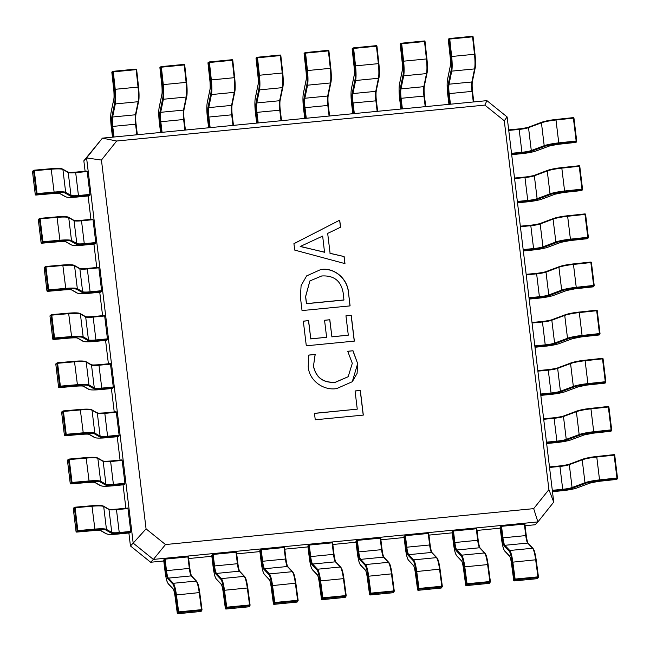 <?xml version="1.0" encoding="UTF-8"?>
<svg xmlns="http://www.w3.org/2000/svg" width="650" height="650" viewBox="0 0 650 650"><rect width="100%" height="100%" fill="white"/><g stroke="black" fill="none" stroke-linecap="round" stroke-linejoin="round"><path stroke-width="0.97" d="M509.186 551.143A0.609 0.593 136.6 0 1 509.754 550.485L532.586 548.259A0.609 0.593 -43.4 0 1 533.065 548.438L534.097 550.306C533.991 550.128 534.958 551.663 536.185 559.853L535.665 559.796A15.299 2.527 -95.6 0 0 532.586 548.259L527.678 543.075A9.181 1.511 84.4 0 1 525.753 535.527L524.371 524.095L501.54 526.321L502.921 537.753A9.181 1.511 -95.6 0 0 504.847 545.301L509.754 550.485A15.299 2.527 84.4 0 1 512.834 562.023L515.101 579.077L537.932 576.851L537.924 577.582A0.609 0.593 32.2 0 0 538.444 576.932L538.452 576.908A0.609 0.609 0 0 0 538.452 576.908L537.932 576.851L535.665 559.796L512.143 562.217A14.69 2.421 -95.6 0 0 509.186 551.143L504.286 545.959A9.791 1.617 84.4 0 1 502.231 537.908L500.849 526.476L500.118 527.231L501.499 538.663A14.69 2.421 -95.6 0 0 504.579 550.737L509.486 555.921A9.791 1.617 84.4 0 1 511.461 563.306L513.727 580.361A0.609 0.593 32.2 0 0 514.41 580.897L537.233 578.671A0.609 0.593 32.2 0 0 537.672 578.403L538.363 577.314A0.609 0.609 0 0 0 538.452 576.916L536.185 559.853L538.444 576.883M524.371 524.095L524.883 524.111L526.256 535.535M500.849 526.476L501.54 526.321M511.461 563.306L513.719 580.385L514.418 579.272A0.609 0.593 32.2 0 0 515.092 579.808L514.361 580.897M485.16 553.483A14.69 2.421 84.4 0 1 488.109 564.517L490.392 581.596L489.872 581.539L487.598 564.484A15.299 2.527 -95.6 0 0 484.518 552.947L479.619 547.763A9.181 1.511 84.4 0 1 477.685 540.215L476.304 528.783L453.473 531.009L454.862 542.441A9.181 1.511 -95.6 0 0 456.788 549.989L461.687 555.173A15.299 2.527 84.4 0 1 464.766 566.711L467.041 583.765L489.872 581.539L489.864 582.27A0.609 0.593 32.2 0 0 490.384 581.612M452.782 531.156L452.051 531.919L453.44 543.351A14.69 2.421 -95.6 0 0 456.519 555.425L461.427 560.609A9.791 1.617 84.4 0 1 463.393 567.994L465.668 585.049A0.609 0.593 32.2 0 0 466.343 585.585L489.174 583.359A0.609 0.593 32.2 0 0 489.613 583.091L490.303 582.002A0.609 0.609 0 0 0 490.392 581.596L488.118 564.541C486.891 556.351 485.932 554.816 486.029 554.994L485.006 553.126A0.609 0.593 -43.4 0 0 484.518 552.947L461.687 555.173A0.609 0.593 136.6 0 0 461.126 555.831L456.219 550.648A9.791 1.617 84.4 0 1 454.163 542.587L452.782 531.156L453.473 531.009M476.304 528.783L476.824 528.799L478.197 540.223A9.791 1.617 -95.6 0 0 479.927 547.82M463.393 567.994L465.66 585.073L466.351 583.96A0.609 0.593 32.2 0 0 467.033 584.496L466.302 585.585M413.067 560.511A0.609 0.593 136.6 0 1 413.627 559.861L436.459 557.635A0.609 0.593 -43.4 0 1 436.938 557.806L437.97 559.683C437.864 559.504 438.831 561.039 440.058 569.229L439.538 569.173A15.299 2.527 -95.6 0 0 436.459 557.635L431.551 552.451A9.181 1.511 84.4 0 1 429.626 544.895L428.244 533.463L405.413 535.689L406.794 547.129A9.181 1.511 -95.6 0 0 408.72 554.678L413.627 559.861A15.299 2.527 84.4 0 1 416.707 571.399L418.974 588.453L441.805 586.227L441.797 586.958A0.609 0.593 32.2 0 0 442.317 586.3L441.805 586.227L439.538 569.173L416.016 571.594A14.69 2.421 -95.6 0 0 413.067 560.511L408.159 555.327A9.791 1.617 84.4 0 1 406.104 547.276L404.723 535.844L403.991 536.599L405.373 548.039A14.69 2.421 -95.6 0 0 408.46 560.113L413.359 565.297A9.791 1.617 84.4 0 1 415.334 572.683L417.601 589.737A0.609 0.593 32.2 0 0 418.283 590.273L441.114 588.047A0.609 0.593 32.2 0 0 441.553 587.779L442.236 586.69A0.609 0.609 0 0 0 442.325 586.284L440.058 569.229L442.317 586.259M428.244 533.463L428.756 533.488L430.137 544.936A9.791 1.617 -95.6 0 0 431.868 552.5M404.723 535.844L405.413 535.689M415.334 572.683L417.593 589.761L418.291 588.648A0.609 0.593 32.2 0 0 418.966 589.184L418.243 590.273M389.033 562.859A14.69 2.421 84.4 0 1 391.983 573.893L391.471 573.861A15.299 2.527 -95.6 0 0 388.391 562.323L383.492 557.139A9.181 1.511 84.4 0 1 381.566 549.583L380.177 538.151L357.354 540.378L358.735 551.809A9.181 1.511 -95.6 0 0 360.661 559.366L365.568 564.549A15.299 2.527 84.4 0 1 368.648 576.087L370.914 593.141L393.746 590.915L393.738 591.638A0.609 0.593 32.2 0 0 394.257 590.988L394.266 590.972A0.609 0.609 0 0 0 394.266 590.964L393.746 590.915L391.471 573.861L367.957 576.282A14.69 2.421 -95.6 0 0 364.999 565.199L360.1 560.016A9.791 1.617 84.4 0 1 358.044 551.964L356.655 540.532L355.932 541.288L357.313 552.719A14.69 2.421 -95.6 0 0 360.392 564.801L365.3 569.985A9.791 1.617 84.4 0 1 367.266 577.371L369.541 594.425A0.609 0.593 32.2 0 0 370.216 594.961L393.047 592.735A0.609 0.593 32.2 0 0 393.486 592.467L394.176 591.378A0.609 0.609 0 0 0 394.266 590.972L391.999 573.909L394.249 590.947M380.177 538.151L380.697 538.176L382.07 549.591M355.932 541.32L357.313 552.752C358.564 561.827 359.637 563.509 359.499 563.233L360.555 565.167L365.454 570.351C365.324 570.082 366.21 570.554 367.266 577.395L367.274 577.411M356.655 540.532L357.354 540.378M367.266 577.371L369.533 594.449L370.224 593.336A0.609 0.593 32.2 0 0 370.906 593.864L370.175 594.961M340.974 567.548A14.69 2.421 84.4 0 1 343.923 578.581L346.198 595.66L345.678 595.595L343.411 578.549A15.299 2.527 -95.6 0 0 340.332 567.003L335.424 561.819A9.181 1.511 84.4 0 1 333.499 554.271L332.118 542.839L309.286 545.066L310.668 556.497A9.181 1.511 -95.6 0 0 312.601 564.046L317.501 569.229A15.299 2.527 84.4 0 1 320.58 580.775L322.855 597.821L345.678 595.595L345.67 596.326A0.609 0.593 32.2 0 0 346.198 595.676M308.596 545.22L307.864 545.976L309.246 557.408A14.69 2.421 -95.6 0 0 312.333 569.489L317.241 574.673A9.791 1.617 84.4 0 1 319.207 582.059L321.474 599.113A0.609 0.593 32.2 0 0 322.156 599.649L344.988 597.423A0.609 0.593 32.2 0 0 345.426 597.155L346.109 596.058A0.609 0.609 0 0 0 346.198 595.652L343.931 578.597C342.704 570.416 341.746 568.872 341.843 569.059L340.811 567.182A0.609 0.593 -43.4 0 0 340.332 567.003L317.501 569.229A0.609 0.593 136.6 0 0 316.94 569.887L312.033 564.704A9.791 1.617 84.4 0 1 309.977 556.652L308.596 545.22L309.286 545.066M332.118 542.839L332.637 542.864L334.011 554.312A9.791 1.617 -95.6 0 0 335.741 561.876M309.254 557.44L307.864 545.976M317.241 574.673A0.609 0.593 136.6 0 0 317.395 575.031C317.257 574.771 318.151 575.242 319.199 582.083L321.474 599.129L322.164 598.016A0.609 0.593 32.2 0 0 322.847 598.553L322.116 599.649M268.873 574.576A0.609 0.593 136.6 0 1 269.441 573.918L292.273 571.691A0.609 0.593 -43.4 0 1 292.752 571.87L293.784 573.747C293.678 573.56 294.645 575.104 295.872 583.286L295.352 583.229A15.299 2.527 -95.6 0 0 292.273 571.691L287.365 566.508A9.181 1.511 84.4 0 1 285.439 558.959L284.058 547.528L261.227 549.754L262.608 561.186A9.181 1.511 -95.6 0 0 264.534 568.734L269.441 573.918A15.299 2.527 84.4 0 1 272.521 585.455L274.787 602.509L297.619 600.283L297.611 601.014A0.609 0.593 32.2 0 0 298.131 600.364L298.139 600.348A0.609 0.609 0 0 0 298.139 600.34L297.619 600.283L295.352 583.229L271.83 585.65A14.69 2.421 -95.6 0 0 268.873 574.576L263.973 569.392A9.791 1.617 84.4 0 1 261.918 561.34L260.536 549.908L259.805 550.664L261.186 562.096A14.69 2.421 -95.6 0 0 264.266 574.178L269.173 579.361A9.791 1.617 84.4 0 1 271.148 586.747L273.414 603.801A0.609 0.593 32.2 0 0 274.097 604.329L296.92 602.103A0.609 0.593 32.2 0 0 297.359 601.843L298.049 600.746A0.609 0.609 0 0 0 298.139 600.348L295.872 583.286L298.131 600.324M284.058 547.528L284.57 547.552L285.943 558.967M259.805 550.696L261.178 562.112C262.446 571.204 263.518 572.886 263.372 572.601L264.428 574.535L269.327 579.719C269.197 579.459 270.083 579.93 271.139 586.763L271.148 586.788M260.536 549.908L261.227 549.754M271.139 586.763L273.406 603.817L274.105 602.704A0.609 0.593 32.2 0 0 274.779 603.241L274.072 604.346L296.879 602.111A0.609 0.609 0 0 0 297.359 601.843M223.08 591.435L225.363 608.53L226.037 607.392L223.771 590.338A14.69 2.421 -95.6 0 0 220.813 579.264L215.906 574.08A9.791 1.617 84.4 0 1 213.85 566.028L212.469 554.596L211.738 555.352L213.127 566.784A14.69 2.421 -95.6 0 0 216.206 578.866L221.114 584.049A9.791 1.617 84.4 0 1 223.08 591.435L225.355 608.481A0.609 0.593 32.2 0 0 226.029 609.017L248.861 606.791A0.609 0.593 32.2 0 0 249.299 606.523L249.99 605.434A0.609 0.609 0 0 0 250.079 605.028L249.559 604.971L247.284 587.917A15.299 2.527 -95.6 0 0 244.205 576.379L239.306 571.196A9.181 1.511 84.4 0 1 237.372 563.648L235.991 552.216L213.159 554.442L214.549 565.874A9.181 1.511 -95.6 0 0 216.474 573.422L221.374 578.606A15.299 2.527 84.4 0 1 224.453 590.143L226.728 607.197L249.559 604.971L249.551 605.702A0.609 0.593 32.2 0 0 250.071 605.053M235.991 552.216L236.511 552.24L237.884 563.656A9.791 1.617 -95.6 0 0 239.614 571.253M216.206 578.866A0.609 0.593 136.6 0 0 216.361 579.223L215.312 577.289C215.451 577.574 214.378 575.892 213.119 566.8L211.738 555.352M212.469 554.596L213.159 554.442M225.347 608.506A0.609 0.609 0 0 0 226.013 609.034L248.844 606.808L249.551 605.702L226.72 607.929L226.728 607.197L226.037 607.392A0.609 0.593 32.2 0 0 226.72 607.929L225.989 609.026M202.004 609.7L199.737 592.686L199.225 592.605A15.299 2.527 -95.6 0 0 196.146 581.067L191.238 575.884A9.181 1.511 84.4 0 1 189.312 568.336L187.931 556.904L165.1 559.13L166.481 570.562A9.181 1.511 -95.6 0 0 168.407 578.11L173.314 583.294A15.299 2.527 84.4 0 1 176.394 594.831L178.661 611.886L201.492 609.659L201.484 610.391A0.609 0.593 32.2 0 0 202.012 609.741A0.609 0.609 0 0 0 202.012 609.716L201.492 609.659L199.225 592.605L175.703 595.026A14.69 2.421 -95.6 0 0 172.754 583.952L167.846 578.768A9.791 1.617 84.4 0 1 165.791 570.716L164.409 559.284L163.678 560.04L165.059 571.472A14.69 2.421 -95.6 0 0 168.147 583.546L173.046 588.738A9.791 1.617 84.4 0 1 175.021 596.115L177.287 613.169A0.609 0.593 32.2 0 0 177.97 613.706L200.801 611.479A0.609 0.593 32.2 0 0 201.24 611.211L201.923 610.122A0.609 0.609 0 0 0 202.012 609.724M187.931 556.904L188.443 556.92L189.816 568.344M164.409 559.284L165.1 559.13M173.046 588.738A0.609 0.593 136.6 0 0 173.209 589.095C173.071 588.835 173.964 589.306 175.013 596.139L177.279 613.194L177.978 612.081A0.609 0.593 32.2 0 0 178.653 612.617L177.946 613.722L200.761 611.488A0.609 0.609 0 0 0 201.24 611.211M118.584 533.991L129.984 532.886L130.723 532.122L119.316 533.236A9.791 1.349 -6.9 0 1 111.239 533.122L105.934 530.067A14.69 2.015 173.1 0 0 94.827 529.799L77.797 531.294L76.733 532.082L93.763 530.587A9.791 1.349 -6.9 0 1 101.164 530.766L106.478 533.821A14.69 2.015 173.1 0 0 118.584 533.991L129.968 532.878M94.827 529.799L94.884 529.1A15.299 2.104 -6.9 0 1 106.454 529.376L111.767 532.431A9.181 1.259 173.1 0 0 119.332 532.537L130.748 531.424L127.977 508.552L116.569 509.665A9.181 1.259 -6.9 0 1 108.997 509.559L103.691 506.504A15.299 2.104 173.1 0 0 92.121 506.228L75.091 507.723L77.854 530.587L77.131 530.741A0.609 0.593 53.5 0 0 77.797 531.294L77.854 530.587L94.884 529.1L91.934 505.724A14.69 2.015 -6.9 0 1 103.025 505.993M130.748 531.424L130.723 532.122M119.316 533.236L116.415 509.153L127.831 508.04L127.977 508.552M105.934 530.067A0.609 0.593 119.9 0 0 106.454 529.376L103.691 506.504A0.609 0.593 -60.1 0 0 103.399 506.066L101.692 505.594L91.934 505.724L74.904 507.211A0.609 0.609 0 0 0 74.587 507.325A0.609 0.593 53.5 0 0 74.36 507.869L75.091 507.723L74.88 507.219A0.609 0.593 53.5 0 0 74.587 507.325L73.523 508.113A0.609 0.593 53.5 0 0 73.296 508.657L76.066 531.529A0.609 0.593 53.5 0 0 76.733 532.082L76.692 532.082M113.165 71.313L135.98 69.087L136.143 69.647L113.311 71.874L115.221 89.302L138.044 87.076L136.143 69.647L136.654 69.631A0.609 0.601 61.4 0 0 135.996 69.087M113.311 137.077L112.044 126.579A9.791 1.617 84.4 0 1 111.914 116.529L114.603 103.464A14.69 2.421 -95.6 0 0 114.522 89.416L112.621 71.979L113.311 71.874L113.157 71.313A0.609 0.601 61.4 0 0 112.621 71.979L111.849 72.402A0.609 0.609 0 0 1 112.157 71.801L112.157 71.801A0.609 0.601 61.4 0 0 111.849 72.402L113.75 89.83A9.791 1.617 84.4 0 1 113.807 99.198L111.109 112.263A14.69 2.421 -95.6 0 0 111.312 127.335L112.507 137.158L111.312 127.335M114.522 89.416L115.221 89.302A15.299 2.527 84.4 0 1 115.31 103.943L138.133 101.717A15.299 2.527 -95.6 0 0 138.044 87.076L138.564 87.059L136.646 69.639A0.609 0.609 0 0 0 135.988 69.087L113.149 71.313A0.609 0.609 0 0 0 112.921 71.386L112.157 71.801M521.146 153.733L511.688 154.668L521.17 153.733A14.69 2.015 173.1 0 0 536.161 150.922L549.071 146.088A9.791 1.349 -6.9 0 1 558.391 144.284L575.786 142.415A0.609 0.601 28.5 0 0 576.258 142.106A0.609 0.609 0 0 1 575.778 142.423L576.184 141.692A0.609 0.601 28.5 0 0 576.712 141.026L573.95 118.154A0.609 0.601 28.5 0 0 573.3 117.617A0.609 0.609 0 0 0 573.276 117.609L573.95 118.146L576.712 141.018L576.16 141.001L573.389 118.129L555.994 119.998L558.764 142.87L576.16 141.001L576.184 141.692L558.789 143.561A14.69 2.015 173.1 0 0 544.806 146.274L531.895 151.101A9.791 1.349 -6.9 0 1 521.901 152.977L511.607 153.977M124.174 484.729L124.897 483.974L113.49 485.087A9.791 1.349 -6.9 0 1 105.414 484.973L100.108 481.918A14.69 2.015 173.1 0 0 89.001 481.658L71.971 483.145L70.907 483.933L87.937 482.446A9.791 1.349 -6.9 0 1 95.339 482.617L100.653 485.672A14.69 2.015 173.1 0 0 112.759 485.843L124.174 484.729L112.759 485.843M89.001 481.658L89.058 480.959A15.299 2.104 -6.9 0 1 100.628 481.236L105.942 484.282A9.181 1.259 173.1 0 0 113.506 484.388L124.922 483.275L122.151 460.411L110.736 461.524A9.181 1.259 -6.9 0 1 103.171 461.411L97.866 458.364A15.299 2.104 173.1 0 0 86.296 458.087L69.257 459.574L72.028 482.446L71.305 482.593A0.609 0.593 53.5 0 0 71.971 483.145L72.028 482.446L89.058 480.959L86.109 457.576A14.69 2.015 -6.9 0 1 97.191 457.852M124.922 483.275L124.897 483.974M110.606 461.012L122.005 459.891L122.151 460.411M100.108 481.918A0.609 0.593 119.9 0 0 100.628 481.236L97.866 458.364A0.609 0.593 -60.1 0 0 97.573 457.917L95.867 457.446L86.109 457.576L69.054 459.071A0.609 0.609 0 0 0 68.762 459.184A0.609 0.593 53.5 0 0 68.534 459.729L69.257 459.574L69.079 459.062A0.609 0.593 53.5 0 0 68.762 459.184L67.697 459.973A0.609 0.593 53.5 0 0 67.47 460.517L70.241 483.381A0.609 0.593 53.5 0 0 70.907 483.933L70.866 483.933M184.706 64.935A0.609 0.601 61.4 0 0 184.056 64.399M161.379 132.389L160.111 121.891A9.791 1.617 84.4 0 1 159.973 111.849L162.671 98.784A14.69 2.421 -95.6 0 0 162.581 84.728L160.68 67.291L161.379 67.186L163.28 84.614L186.111 82.388L184.21 64.959L161.379 67.186L161.216 66.625A0.609 0.601 61.4 0 0 160.68 67.291L159.908 67.714A0.609 0.609 0 0 1 160.217 67.121L160.217 67.121A0.609 0.601 61.4 0 0 159.908 67.714L161.817 85.15A9.791 1.617 84.4 0 1 161.874 94.518L159.177 107.583A14.69 2.421 -95.6 0 0 159.38 122.647L160.566 132.47L159.38 122.647C158.624 115.871 158.559 110.784 159.177 107.396A0.609 0.536 11.7 0 0 159.177 107.583M161.224 66.625L184.048 64.399A0.609 0.609 0 0 1 184.722 64.943L186.615 82.371L184.722 64.943L184.048 64.399L161.224 66.625A0.609 0.609 0 0 0 160.989 66.698L160.217 67.121M541.986 199.062A0.609 0.528 69.5 0 0 542.133 199.038C538.899 200.192 533.845 201.143 526.988 201.89L517.514 202.808L527.004 201.882A14.69 2.015 173.1 0 0 541.986 199.062L554.897 194.236A9.791 1.349 -6.9 0 1 564.216 192.424L581.612 190.556A0.609 0.601 28.5 0 0 582.083 190.247A0.609 0.609 0 0 1 581.604 190.564L582.01 189.841A0.609 0.601 28.5 0 0 582.538 189.166L579.776 166.294A0.609 0.601 28.5 0 0 579.126 165.758L579.093 165.766A0.609 0.609 0 0 0 579.101 165.758L579.776 166.294L582.538 189.166M106.901 437.702L118.332 436.597L119.072 435.833L107.664 436.946A9.791 1.349 -6.9 0 1 99.588 436.824L94.282 433.777A14.69 2.015 173.1 0 0 83.176 433.509L66.146 434.996L65.081 435.784L82.111 434.298A9.791 1.349 -6.9 0 1 89.513 434.476L94.827 437.523A14.69 2.015 173.1 0 0 106.933 437.702L118.316 436.589M99.588 436.824A0.609 0.593 119.9 0 0 100.116 436.142A9.181 1.259 173.1 0 0 107.681 436.247L119.096 435.134L116.326 412.262L104.91 413.376A9.181 1.259 -6.9 0 1 97.346 413.27L92.04 410.215A15.299 2.104 173.1 0 0 80.47 409.939L63.432 411.434L66.203 434.298L65.479 434.452A0.609 0.593 53.5 0 0 66.146 434.996L66.203 434.298L83.233 432.811L80.283 409.427L63.245 410.922L80.259 409.435L90.041 409.305L91.748 409.776A0.609 0.593 -60.1 0 1 92.04 410.215L94.803 433.087L100.116 436.142L97.346 413.27A0.609 0.593 -60.1 0 0 97.053 412.823L91.748 409.776M119.096 435.134L119.072 435.833M107.664 436.946L104.764 412.864L116.171 411.751L116.326 412.262M63.245 410.922A0.609 0.609 0 0 0 62.936 411.036A0.609 0.593 53.5 0 0 62.709 411.58L63.432 411.434L63.229 410.93A0.609 0.593 53.5 0 0 62.936 411.036L61.872 411.824A0.609 0.593 53.5 0 0 61.644 412.368L64.415 435.24A0.609 0.593 53.5 0 0 65.081 435.784L82.111 434.298M232.773 60.263L234.674 77.683L232.773 60.263A0.609 0.609 0 0 0 232.115 59.711L232.269 60.271L209.438 62.498L211.339 79.926L234.171 77.699L232.269 60.271L232.781 60.255A0.609 0.601 61.4 0 0 232.123 59.711L209.276 61.945A0.609 0.601 61.4 0 0 209.048 62.01L209.048 62.01A0.609 0.601 61.4 0 0 208.739 62.603L207.976 63.026L209.877 80.462A9.791 1.617 84.4 0 1 209.934 89.83L207.236 102.895A14.69 2.421 -95.6 0 0 207.439 117.959L208.626 127.782L207.439 117.959C206.684 111.191 206.619 106.096 207.236 102.708A0.609 0.536 11.7 0 0 207.236 102.895M207.968 63.034A0.609 0.609 0 0 1 208.284 62.433L208.284 62.433A0.609 0.601 61.4 0 0 207.976 63.026L209.877 80.462C210.015 80.112 210.429 89.286 209.934 89.643A0.609 0.536 11.7 0 0 209.934 89.83M532.829 250.023L523.339 250.957L532.829 250.023A14.69 2.015 173.1 0 0 547.82 247.211L560.722 242.377A9.791 1.349 -6.9 0 1 570.042 240.573L587.438 238.704A0.609 0.601 28.5 0 0 587.909 238.396A0.609 0.609 0 0 1 587.438 238.713L587.836 237.981A0.609 0.601 28.5 0 0 588.364 237.315L585.601 214.435A0.609 0.601 28.5 0 0 584.951 213.907M112.515 388.44L113.246 387.684L101.839 388.798A9.791 1.349 -6.9 0 1 93.763 388.684L88.457 385.629A14.69 2.015 173.1 0 0 77.35 385.369L60.32 386.856L59.256 387.644L76.286 386.149A9.791 1.349 -6.9 0 1 83.688 386.327L89.001 389.382A14.69 2.015 173.1 0 0 101.108 389.553L112.515 388.44L101.108 389.553M77.35 385.369L77.407 384.662A15.299 2.104 -6.9 0 1 88.977 384.938L94.291 387.993A9.181 1.259 173.1 0 0 101.855 388.099L113.271 386.986L110.5 364.122L99.084 365.235A9.181 1.259 -6.9 0 1 91.52 365.121L86.214 362.074A15.299 2.104 173.1 0 0 74.636 361.798L57.606 363.285L60.377 386.157L59.654 386.303A0.609 0.593 53.5 0 0 60.32 386.856L60.377 386.157L77.407 384.662L74.457 361.286A14.69 2.015 -6.9 0 1 85.54 361.554M113.271 386.986L113.246 387.684M98.954 364.723L110.346 363.602L110.5 364.122M88.457 385.629A0.609 0.593 119.9 0 0 88.977 384.938L86.214 362.074A0.609 0.593 -60.1 0 0 85.922 361.627L84.216 361.156L74.457 361.286L57.403 362.781A0.609 0.609 0 0 0 57.111 362.895A0.609 0.593 53.5 0 0 56.883 363.431L57.606 363.285L57.419 362.773A0.609 0.593 53.5 0 0 57.111 362.895L56.046 363.675A0.609 0.593 53.5 0 0 55.819 364.219L58.589 387.091A0.609 0.593 53.5 0 0 59.256 387.644L59.207 387.644M280.832 55.575L282.742 72.995L280.832 55.575A0.609 0.609 0 0 0 280.174 55.023L280.329 55.583L257.506 57.809L259.407 75.246L282.238 73.019L280.329 55.583L280.841 55.567A0.609 0.601 61.4 0 0 280.183 55.023L257.351 57.249A0.609 0.601 61.4 0 0 257.116 57.322L257.116 57.322A0.609 0.601 61.4 0 0 256.807 57.923L256.035 58.337L257.936 75.774A9.791 1.617 84.4 0 1 257.993 85.142L255.304 98.207A14.69 2.421 -95.6 0 0 255.499 113.271L256.693 123.094M256.027 58.346A0.609 0.609 0 0 1 256.344 57.744L256.344 57.744A0.609 0.601 61.4 0 0 256.035 58.337L257.936 75.774C258.082 75.424 258.489 84.597 258.001 84.955A0.609 0.536 11.7 0 0 257.993 85.142M538.622 298.171L529.165 299.098L538.655 298.171A14.69 2.015 173.1 0 0 553.646 295.352L566.548 290.526A9.791 1.349 -6.9 0 1 575.867 288.722L593.271 286.853A0.609 0.601 28.5 0 0 593.734 286.544A0.609 0.609 0 0 1 593.263 286.853L593.661 286.13A0.609 0.601 28.5 0 0 594.189 285.464L593.637 285.439L590.866 262.567L591.427 262.584L594.189 285.447M591.427 262.576A0.609 0.601 28.5 0 0 590.777 262.056M106.689 340.291L107.421 339.536L96.013 340.649A9.791 1.349 -6.9 0 1 87.937 340.535L82.631 337.488A14.69 2.015 173.1 0 0 71.524 337.22L54.486 338.707L53.43 339.495L70.46 338.008A9.791 1.349 -6.9 0 1 77.862 338.187L83.168 341.234A14.69 2.015 173.1 0 0 95.282 341.404L106.689 340.291L95.282 341.404C86.312 342.16 84.516 341.616 84.728 341.664L82.794 341.161A0.609 0.593 -60.1 0 0 83.168 341.234M71.524 337.22L71.581 336.521A15.299 2.104 -6.9 0 1 83.151 336.798L88.457 339.844A9.181 1.259 173.1 0 0 96.029 339.958L107.437 338.845L104.674 315.973L93.259 317.086A9.181 1.259 -6.9 0 1 85.694 316.981L80.381 313.926A15.299 2.104 173.1 0 0 68.811 313.649L51.781 315.136L54.551 338.008L53.828 338.154A0.609 0.593 53.5 0 0 54.486 338.707L54.551 338.008L71.581 336.521L68.624 313.137L51.594 314.624A0.609 0.593 53.5 0 0 51.058 315.291L49.993 316.079L52.764 338.942A0.609 0.593 53.5 0 0 53.43 339.495L53.381 339.495M107.437 338.845L107.421 339.536M85.54 316.639A9.791 1.349 173.1 0 0 93.096 316.582L104.52 315.461L104.674 315.973M50.221 315.534A0.609 0.609 0 0 0 49.977 316.095L52.748 338.967L53.828 338.154L51.058 315.291L51.781 315.136L51.594 314.624A0.609 0.609 0 0 0 51.285 314.746L50.221 315.534A0.609 0.593 53.5 0 0 49.993 316.079L50.001 316.119M305.565 118.332L304.298 107.827A9.791 1.617 84.4 0 1 304.159 97.784L306.857 84.719A14.69 2.421 -95.6 0 0 306.767 70.663L307.466 70.558A15.299 2.527 84.4 0 1 307.556 85.191L330.387 82.964A15.299 2.527 -95.6 0 0 330.298 68.331L330.809 68.315L328.908 50.879A0.609 0.609 0 0 0 328.242 50.343L328.396 50.895L305.565 53.121L307.466 70.558L330.298 68.331L328.396 50.895L328.908 50.879A0.609 0.601 61.4 0 0 328.25 50.343L305.419 52.569A0.609 0.601 61.4 0 0 305.175 52.634L305.175 52.634A0.609 0.601 61.4 0 0 304.866 53.235L304.102 53.649L306.004 71.086A9.791 1.617 84.4 0 1 306.061 80.454L303.363 93.519A14.69 2.421 -95.6 0 0 303.566 108.582L304.752 118.406M306.118 80.121A0.609 0.536 11.7 0 0 306.061 80.275C306.556 79.909 306.142 70.736 305.996 71.094L304.094 53.658A0.609 0.609 0 0 1 304.403 53.056L304.403 53.056A0.609 0.601 61.4 0 0 304.102 53.649L304.102 53.649M534.991 347.238L544.481 346.312A14.69 2.015 173.1 0 0 559.471 343.501L572.382 338.674A9.791 1.349 -6.9 0 1 581.693 336.863L599.097 334.994A0.609 0.601 28.5 0 0 599.56 334.685A0.609 0.609 0 0 1 599.089 335.002L599.487 334.271A0.609 0.601 28.5 0 0 600.023 333.604L599.462 333.58L596.692 310.716L597.253 310.733A0.609 0.601 28.5 0 0 596.602 310.196M100.864 292.151L101.595 291.395L90.188 292.508A9.791 1.349 -6.9 0 1 82.111 292.394L76.806 289.339A14.69 2.015 173.1 0 0 65.699 289.071L48.661 290.566L47.604 291.354L64.634 289.859A9.791 1.349 -6.9 0 1 72.036 290.038L77.342 293.093A14.69 2.015 173.1 0 0 89.456 293.264L100.839 292.151M65.699 289.071L65.756 288.373A15.299 2.104 -6.9 0 1 77.326 288.649L82.631 291.704A9.181 1.259 173.1 0 0 90.204 291.809L101.611 290.696L98.849 267.824L87.433 268.938A9.181 1.259 -6.9 0 1 79.869 268.832L74.555 265.777A15.299 2.104 173.1 0 0 62.985 265.501L45.955 266.996L48.726 289.859L47.994 290.014A0.609 0.593 53.5 0 0 48.661 290.566L48.726 289.859L65.756 288.373L62.798 264.997A14.69 2.015 -6.9 0 1 73.889 265.265M101.611 290.696L101.595 291.395M87.295 268.434L98.694 267.312L98.849 267.824M76.806 289.339A0.609 0.593 119.9 0 0 77.326 288.649L74.555 265.777A0.609 0.593 -60.1 0 0 74.271 265.338L72.556 264.867L62.798 264.997L45.768 266.484A0.609 0.609 0 0 0 45.459 266.598A0.609 0.593 53.5 0 0 45.232 267.142L45.955 266.996L45.752 266.492A0.609 0.593 53.5 0 0 45.459 266.598L44.395 267.386A0.609 0.593 53.5 0 0 44.167 267.93L46.938 290.802A0.609 0.593 53.5 0 0 47.604 291.354L64.634 289.859M376.959 46.199L378.861 63.619L376.959 46.199A0.609 0.609 0 0 0 376.301 45.654L376.456 46.207L353.624 48.433L355.534 65.869L378.357 63.643L376.456 46.207L376.967 46.191A0.609 0.601 61.4 0 0 376.309 45.654L353.478 47.881A0.609 0.601 61.4 0 0 353.234 47.946L353.234 47.946A0.609 0.601 61.4 0 0 352.934 48.547L352.162 48.961L354.063 66.397A9.791 1.617 84.4 0 1 354.12 75.766L351.423 88.831A14.69 2.421 -95.6 0 0 351.626 103.894L352.82 113.718L351.626 103.894M354.185 75.433A0.609 0.536 11.7 0 0 354.12 75.587C354.616 75.221 354.201 66.048 354.055 66.406L352.154 48.969A0.609 0.609 0 0 1 352.471 48.368L352.471 48.368A0.609 0.601 61.4 0 0 352.162 48.961L352.162 48.977M550.274 394.461L540.824 395.395L550.306 394.461A14.69 2.015 173.1 0 0 565.297 391.649L578.207 386.815A9.791 1.349 -6.9 0 1 587.527 385.011L604.923 383.142A0.609 0.601 28.5 0 0 605.386 382.834A0.609 0.609 0 0 1 604.914 383.151L605.312 382.419A0.609 0.601 28.5 0 0 605.849 381.753L603.078 358.881A0.609 0.601 28.5 0 0 602.428 358.345A0.609 0.609 0 0 0 602.404 358.337L603.078 358.873L605.849 381.745L605.288 381.729L602.517 358.857L585.122 360.726L587.892 383.598L605.288 381.729L605.312 382.419L587.917 384.288A14.69 2.015 173.1 0 0 573.934 387.002L561.031 391.828A9.791 1.349 -6.9 0 1 551.038 393.705L540.735 394.713M95.038 244.002L95.769 243.246L84.354 244.359A9.791 1.349 -6.9 0 1 76.286 244.246L70.98 241.191A14.69 2.015 173.1 0 0 59.865 240.931L42.835 242.418L41.771 243.206L58.809 241.719A9.791 1.349 -6.9 0 1 66.211 241.889L71.516 244.944A14.69 2.015 173.1 0 0 83.631 245.115L95.038 244.002L83.631 245.115M59.865 240.931L59.93 240.232A15.299 2.104 -6.9 0 1 71.5 240.5L76.806 243.555A9.181 1.259 173.1 0 0 84.378 243.661L95.786 242.547L93.023 219.684L81.608 220.797A9.181 1.259 -6.9 0 1 74.043 220.683L68.729 217.636A15.299 2.104 173.1 0 0 57.159 217.36L40.129 218.847L42.9 241.719L42.169 241.865A0.609 0.593 53.5 0 0 42.835 242.418L42.9 241.719L59.93 240.232L56.973 216.848L39.926 218.343A0.609 0.593 53.5 0 0 39.406 219.001L38.342 219.789L41.104 242.653A0.609 0.593 53.5 0 0 41.771 243.206L41.73 243.206M95.786 242.547L95.769 243.246M73.889 220.35A9.791 1.349 173.1 0 0 81.445 220.285L92.869 219.164L93.023 219.684M38.569 219.245A0.609 0.609 0 0 0 38.326 219.806L41.096 242.678L42.169 241.865L39.406 219.001L40.129 218.847L39.942 218.335A0.609 0.609 0 0 0 39.634 218.457L38.569 219.245A0.609 0.593 53.5 0 0 38.342 219.789L38.342 219.822M425.027 41.519L426.928 58.931L425.027 41.519A0.609 0.609 0 0 0 424.361 40.966L424.523 41.519L401.692 43.745L403.593 61.181L426.424 58.955L424.523 41.519L425.035 41.511A0.609 0.601 61.4 0 0 424.369 40.966L401.537 43.192A0.609 0.601 61.4 0 0 401.302 43.266L401.302 43.266A0.609 0.601 61.4 0 0 400.993 43.859L400.221 44.281L402.131 61.709A9.791 1.617 84.4 0 1 402.188 71.078L399.49 84.142A14.69 2.421 -95.6 0 0 399.693 99.214L400.879 109.037L399.693 99.214M402.244 70.744A0.609 0.536 11.7 0 0 402.188 70.899C402.675 70.533 402.269 61.36 402.123 61.717L400.213 44.281A0.609 0.609 0 0 1 400.53 43.68L400.53 43.68A0.609 0.601 61.4 0 0 400.221 44.281L400.221 44.281M571.122 439.79A0.609 0.528 69.5 0 0 571.261 439.766C568.027 440.919 562.981 441.87 556.116 442.618L546.65 443.536L556.132 442.609A14.69 2.015 173.1 0 0 571.122 439.79L584.033 434.964A9.791 1.349 -6.9 0 1 593.352 433.152L610.748 431.283A0.609 0.601 28.5 0 0 611.211 430.974A0.609 0.609 0 0 1 610.74 431.291L611.138 430.568A0.609 0.601 28.5 0 0 611.674 429.894L611.114 429.869L608.351 407.006L608.904 407.022A0.609 0.601 28.5 0 0 608.254 406.486L608.229 406.494A0.609 0.609 0 0 0 608.229 406.486L608.351 407.006L590.947 408.874L593.718 431.738L611.114 429.869L611.138 430.568L593.742 432.437A14.69 2.015 173.1 0 0 579.767 435.142L566.857 439.977A9.791 1.349 -6.9 0 1 556.863 441.854L546.569 442.853M77.772 196.974L89.196 195.869L89.944 195.106L78.528 196.219A9.791 1.349 -6.9 0 1 70.46 196.097L65.154 193.05A14.69 2.015 173.1 0 0 54.039 192.782L37.009 194.269L35.945 195.057L52.975 193.57A9.791 1.349 -6.9 0 1 60.385 193.749L65.691 196.796A14.69 2.015 173.1 0 0 77.805 196.974L89.188 195.861M70.46 196.097A0.609 0.593 119.9 0 0 70.98 195.414A9.181 1.259 173.1 0 0 78.553 195.52L89.96 194.407L87.197 171.535L75.782 172.648A9.181 1.259 -6.9 0 1 68.218 172.543L62.904 169.487A15.299 2.104 173.1 0 0 51.334 169.211L34.304 170.706L37.074 193.57L36.343 193.724A0.609 0.593 53.5 0 0 37.009 194.269L37.074 193.57L54.104 192.083L51.147 168.699L34.117 170.194L51.131 168.707L60.905 168.577L62.611 169.049A0.609 0.593 -60.1 0 1 62.904 169.487L65.674 192.359L70.98 195.414L68.218 172.543A0.609 0.593 -60.1 0 0 67.925 172.096L62.611 169.049M89.96 194.407L89.944 195.106M78.528 196.219L75.627 172.136L87.043 171.023L87.197 171.535M34.117 170.194A0.609 0.609 0 0 0 33.808 170.308A0.609 0.593 53.5 0 0 33.581 170.852L34.304 170.706L34.101 170.202A0.609 0.593 53.5 0 0 33.808 170.308L32.744 171.096A0.609 0.593 53.5 0 0 32.516 171.641L35.279 194.513A0.609 0.593 53.5 0 0 35.945 195.057L52.942 193.57M473.094 36.822L474.988 54.251L473.094 36.822A0.609 0.609 0 0 0 472.428 36.278L472.582 36.831L449.751 39.057L451.652 56.493L474.484 54.267L472.582 36.831L473.094 36.822A0.609 0.601 61.4 0 0 472.436 36.278L449.605 38.504A0.609 0.601 61.4 0 0 449.361 38.578L449.361 38.578A0.609 0.601 61.4 0 0 449.052 39.171L448.289 39.593L450.19 57.021A9.791 1.617 84.4 0 1 450.247 66.389L447.549 79.454A14.69 2.421 -95.6 0 0 447.753 94.526L448.939 104.349L447.744 94.543C446.997 87.75 446.932 82.664 447.549 79.276A0.609 0.536 11.7 0 0 447.549 79.454M448.281 39.601A0.609 0.609 0 0 1 448.598 38.992L448.598 38.992A0.609 0.601 61.4 0 0 448.289 39.593L450.19 57.021M561.957 490.75L552.476 491.684L561.957 490.75A14.69 2.015 173.1 0 0 576.948 487.939L589.859 483.104A9.791 1.349 -6.9 0 1 599.178 481.301L616.574 479.432A0.609 0.601 28.5 0 0 617.037 479.123A0.609 0.609 0 0 1 616.566 479.44L616.964 478.709A0.609 0.601 28.5 0 0 617.5 478.043L614.729 455.171A0.609 0.601 28.5 0 0 614.079 454.634M347.726 351.268L353.007 350.748L357.687 363.699L357.094 373.392L352.308 381.713L336.708 388.578C323.302 390.886 309.059 380.461 308.222 366.584L308.75 355.071L315.201 354.437L313.487 366.015C316.103 377.683 323.448 383.061 335.53 382.159L348.164 376.716L352.3 363.326L347.726 351.268M348.514 292.793L350.098 305.89L302.031 310.57L300.389 296.985L301.096 285.659L306.621 275.892L320.767 269.539C334.588 267.166 347.823 279.069 348.514 292.793L349.993 305.898M116.659 141.009L101.441 160.054L146.071 528.881L165.498 544.546L533.683 508.641L548.909 489.596L504.278 120.77L484.851 105.105L116.659 141.009L102.416 138.141L486.915 100.644L507.122 116.943L553.735 502.101L537.899 521.918L153.392 559.414L150.662 562.25L163.784 560.974M293.93 243.636L339.723 220.163L340.576 227.207L327.681 233.399L330.086 253.289L344.126 256.563L344.979 263.616L294.718 250.096L293.93 243.636M345.954 315.794L351.236 315.283L354.356 341.112L306.296 345.8L303.314 321.141L308.588 320.629L310.789 338.829L326.617 337.285L324.553 320.255L329.826 319.743L331.89 336.773L348.303 335.173L345.954 315.794M355.054 390.951L360.327 390.439L363.309 415.098L315.25 419.778L314.47 413.327L357.256 409.151L355.054 390.951M525.078 525.736L535.161 524.753L537.899 521.918L533.683 508.641M188.646 558.545L211.843 556.286M236.706 553.857L259.911 551.598M284.765 549.169L307.97 546.91M332.832 544.489L356.029 542.222M380.892 539.801L404.097 537.534M428.951 535.113L452.156 532.846M477.019 530.424L500.224 528.166M128.879 532.992L130.447 545.951L133.185 543.116L86.58 157.95L83.842 160.794L85.101 171.21M88.099 195.975L90.927 219.359M93.925 244.116L96.752 267.499M99.751 292.264L102.578 315.648M105.576 340.413L108.404 363.797M111.402 388.554L114.229 411.938M117.228 436.702L120.055 460.086M123.053 484.843L125.889 508.227M83.842 160.794L102.416 138.141L86.58 157.95L101.441 160.054M165.498 544.546L153.392 559.414L133.185 543.116L146.071 528.881M130.447 545.951L150.662 562.25M486.915 100.644L484.851 105.105M504.278 120.77L507.122 116.943M553.735 502.101L548.909 489.596M293.938 243.685L339.723 220.163M339.633 220.261L340.478 227.256M330.086 253.289L327.681 233.399M329.997 253.378L344.126 256.563M344.037 256.661L344.874 263.583M300.194 246.35L324.529 252.273L322.668 236.072L300.211 246.504L324.618 252.176M306.581 275.941L320.767 269.539M320.678 269.636C334.498 267.264 347.734 279.167 348.416 292.89M309.863 280.963L305.573 296.595L306.434 303.696L343.947 300.04L343.208 293.109C341.161 280.938 333.986 275.226 321.693 275.982L309.912 280.914L305.671 296.498L306.524 303.599L344.037 299.942M345.971 315.884L351.236 315.283M351.138 315.372L354.258 341.128M303.322 321.23L308.588 320.629M308.498 320.726L310.789 338.829M310.7 338.926L326.617 337.285M324.561 320.344L329.826 319.743M329.737 319.841L331.89 336.773M331.801 336.863L348.303 335.173M347.791 351.349L353.007 350.748M352.909 350.846L357.687 363.699M357.598 363.797L352.267 381.761M308.726 355.152L315.201 354.437M315.112 354.534L313.487 366.015M313.398 366.113C316.006 377.78 323.359 383.159 335.441 382.257L335.53 382.159M335.441 382.257L348.116 376.764M355.062 391.032L360.327 390.439M360.238 390.528L363.212 415.106M314.478 413.408L357.256 409.151M513.736 580.409L513.719 580.385A0.609 0.609 0 0 0 514.386 580.913L537.217 578.687L537.924 577.582L515.092 579.808L515.101 579.077L514.418 579.272L512.143 562.217M533.219 548.795A14.69 2.421 84.4 0 1 536.169 559.829M533.065 548.438L528.158 543.254A0.609 0.593 -43.4 0 0 527.678 543.075L504.847 545.301A0.609 0.593 136.6 0 0 504.286 545.959M528.158 543.254C528.271 543.246 527.467 543.66 526.264 535.543L502.231 537.908M524.883 524.111L526.264 535.543A9.791 1.617 -95.6 0 0 527.995 543.132M504.579 550.737A0.609 0.593 136.6 0 0 504.741 551.102L509.641 556.286C509.511 556.026 510.396 556.497 511.452 563.331L511.461 563.347M537.672 578.403A0.609 0.609 0 0 1 537.217 578.687L537.192 578.679M488.118 564.541L464.084 566.906A14.69 2.421 -95.6 0 0 461.126 555.831M465.676 585.089L465.66 585.073A0.609 0.609 0 0 0 466.326 585.601L489.157 583.375L489.864 582.27L467.033 584.496L467.041 583.765L466.351 583.96L464.084 566.906M485.006 553.126L480.098 547.942A0.609 0.593 -43.4 0 0 479.619 547.763L456.788 549.989A0.609 0.593 136.6 0 0 456.219 550.648M480.098 547.942C480.212 547.934 479.407 548.348 478.205 540.231L454.163 542.587M453.44 543.351L452.051 531.928M456.519 555.425A0.609 0.593 136.6 0 0 456.674 555.791L461.581 560.974C461.443 560.714 462.337 561.178 463.393 568.019L463.401 568.035M489.613 583.091A0.609 0.609 0 0 1 489.157 583.375L489.133 583.359M417.609 589.778L417.593 589.761A0.609 0.609 0 0 0 418.259 590.289L441.09 588.063L441.797 586.958L418.966 589.184L418.974 588.453L418.291 588.648L416.016 571.594M437.093 558.171A14.69 2.421 84.4 0 1 440.042 569.205M436.938 557.806L432.031 552.622A0.609 0.593 -43.4 0 0 431.551 552.451L408.72 554.678A0.609 0.593 136.6 0 0 408.159 555.327M432.031 552.622C432.144 552.622 431.34 553.028 430.146 544.919L406.104 547.276M403.983 536.616L405.381 548.064M408.46 560.113A0.609 0.593 136.6 0 0 408.614 560.479L413.522 565.663C413.384 565.403 414.269 565.866 415.326 572.707L415.342 572.723M441.553 587.779A0.609 0.609 0 0 1 441.09 588.063L441.074 588.047M369.549 594.466L369.533 594.449A0.609 0.609 0 0 0 370.199 594.977L393.031 592.751L393.738 591.638L370.906 593.864L370.914 593.141L370.224 593.336L367.957 576.282M391.999 573.909C390.772 565.727 389.805 564.184 389.911 564.371L388.879 562.494A0.609 0.593 -43.4 0 0 388.391 562.323L365.568 564.549A0.609 0.593 136.6 0 0 364.999 565.199M388.879 562.494L383.971 557.31A0.609 0.593 -43.4 0 0 383.492 557.139L360.661 559.366A0.609 0.593 136.6 0 0 360.1 560.016M383.971 557.31C384.085 557.31 383.281 557.716 382.078 549.608L358.044 551.964M380.697 538.176L382.078 549.608A9.791 1.617 -95.6 0 0 383.801 557.188M393.486 592.467A0.609 0.609 0 0 1 393.031 592.751L393.006 592.735M343.931 578.597L319.898 580.97A14.69 2.421 -95.6 0 0 316.94 569.887M321.474 599.129A0.609 0.609 0 0 0 322.14 599.658L344.979 597.431L345.67 596.326L322.847 598.553L322.855 597.821L322.164 598.016L319.898 580.97M340.811 567.182L335.912 561.998A0.609 0.593 -43.4 0 0 335.424 561.819L312.601 564.046A0.609 0.593 136.6 0 0 312.033 564.704M335.912 561.998C336.026 561.998 335.213 562.404 334.019 554.296L309.977 556.652M312.333 569.489A0.609 0.593 136.6 0 0 312.488 569.847L317.395 575.031M296.904 602.119L297.611 601.014L274.779 603.241L274.787 602.509L274.105 602.704L271.83 585.65M292.906 572.236A14.69 2.421 84.4 0 1 295.856 583.269M292.752 571.87L287.844 566.686A0.609 0.593 -43.4 0 0 287.365 566.508L264.534 568.734A0.609 0.593 136.6 0 0 263.973 569.392M287.844 566.686C287.958 566.686 287.154 567.092 285.951 558.984L261.918 561.34M284.57 547.552L285.951 558.984A9.791 1.617 -95.6 0 0 287.682 566.564M274.072 604.346A0.609 0.609 0 0 1 273.406 603.817L273.423 603.842M244.847 576.924A14.69 2.421 84.4 0 1 247.796 587.957L223.771 590.338M250.079 605.028L247.804 587.974L250.063 605.012M247.804 587.974C246.578 579.784 245.619 578.248 245.724 578.435L244.693 576.558A0.609 0.593 -43.4 0 0 244.205 576.379L221.374 578.606A0.609 0.593 136.6 0 0 220.813 579.264M244.693 576.558L239.785 571.374A0.609 0.593 -43.4 0 0 239.306 571.196L216.474 573.422A0.609 0.593 136.6 0 0 215.906 574.08M239.785 571.374C239.899 571.374 239.094 571.781 237.892 563.672L213.85 566.028M221.114 584.049A0.609 0.593 136.6 0 0 221.268 584.407C221.13 584.147 222.024 584.618 223.08 591.451L223.088 591.476M200.777 611.496L201.484 610.391L178.653 612.617L178.661 611.886L177.978 612.081L175.703 595.026M202.012 609.716L199.745 592.662C198.518 584.472 197.559 582.936 197.657 583.123L196.625 581.246A0.609 0.593 -43.4 0 0 196.146 581.067L173.314 583.294A0.609 0.593 136.6 0 0 172.754 583.952M196.779 581.604A14.69 2.421 84.4 0 1 199.737 592.646M196.625 581.246L191.726 576.062A0.609 0.593 -43.4 0 0 191.238 575.884L168.407 578.11A0.609 0.593 136.6 0 0 167.846 578.768M191.726 576.062C191.831 576.054 191.027 576.469 189.832 568.352L165.791 570.716M188.443 556.92L189.824 568.368A9.791 1.617 -95.6 0 0 191.555 575.941M163.67 560.056L165.067 571.496M168.147 583.546A0.609 0.593 136.6 0 0 168.301 583.911L173.209 589.095M177.946 613.722A0.609 0.609 0 0 1 177.279 613.194L177.296 613.218M74.921 507.211L91.934 505.724M111.239 533.122A0.609 0.593 119.9 0 0 111.767 532.431L108.997 509.559A0.609 0.593 -60.1 0 0 108.704 509.121L103.399 506.066M108.843 509.226A9.791 1.349 173.1 0 0 116.399 509.161L127.831 508.04M73.523 508.113A0.609 0.609 0 0 0 73.288 508.682L76.05 531.554L77.131 530.741L74.36 507.869L73.304 508.698M118.568 533.999C109.614 534.739 107.819 534.194 108.038 534.243L106.096 533.747A0.609 0.593 -60.1 0 0 106.478 533.821M106.096 533.747L100.791 530.692A0.609 0.593 -60.1 0 0 101.164 530.766M93.722 530.595L76.708 532.09A0.609 0.609 0 0 1 76.05 531.554L76.074 531.57M136.646 69.639L138.548 87.059M138.556 87.067A14.69 2.421 84.4 0 1 138.637 101.124A0.609 0.536 11.7 0 1 138.637 101.303C139.116 99.596 139.173 95.672 138.791 89.513L138.556 87.067M114.603 103.464A0.609 0.536 -168.3 0 0 115.31 103.943L112.612 117.008L135.444 114.782L138.133 101.717A0.609 0.536 11.7 0 0 138.637 101.303L135.939 114.367A0.609 0.536 11.7 0 0 135.939 114.189M111.914 116.529A0.609 0.536 -168.3 0 0 112.612 117.008A9.181 1.511 -95.6 0 0 112.734 126.425L135.566 124.199A9.181 1.511 84.4 0 1 135.444 114.782A0.609 0.536 11.7 0 0 135.939 114.367L135.752 115.822C135.533 120.794 136.159 124.8 136.086 124.215L137.345 134.737M135.882 114.522A9.791 1.617 -95.6 0 0 136.069 124.207M112.044 126.579L112.734 126.425L114.018 137.012M136.849 134.786L135.566 124.199L136.086 124.215L137.353 134.729M113.75 89.846L111.849 72.402M555.888 119.486L573.267 117.617L555.872 119.486C550.144 120.088 545.431 120.997 541.751 122.224A0.609 0.528 -110.5 0 1 541.897 122.2A14.69 2.015 -6.9 0 1 555.872 119.486L555.994 119.998A15.299 2.104 173.1 0 0 541.434 122.826L544.196 145.689A15.299 2.104 -6.9 0 1 558.764 142.87L558.789 143.561M511.526 153.294L521.926 152.279L519.155 129.415A9.181 1.259 -6.9 0 0 528.523 127.652A0.609 0.528 -110.5 0 1 528.84 127.059L541.751 122.224A0.609 0.528 -110.5 0 0 541.434 122.826L528.523 127.652L531.294 150.524L544.196 145.689A0.609 0.528 69.5 0 0 544.806 146.274M508.755 130.423L519.155 129.415L519.001 128.895L508.69 129.903L518.992 128.903C518.148 129.204 529.352 127.384 528.84 127.059A0.609 0.528 -110.5 0 1 528.986 127.026L541.629 122.298M521.901 152.977L521.926 152.279A9.181 1.259 173.1 0 0 531.294 150.524A0.609 0.528 69.5 0 0 531.895 151.101M519.017 128.903A9.791 1.349 173.1 0 0 528.726 127.116M521.162 153.741C528.019 152.994 533.073 152.043 536.307 150.889L549.217 146.063L557.448 144.398L575.77 142.415M69.095 459.071L86.109 457.576M105.414 484.973A0.609 0.593 119.9 0 0 105.942 484.282L103.171 461.411A0.609 0.593 -60.1 0 0 102.879 460.972L97.573 457.917M113.49 485.087L110.573 461.012L122.005 459.891M103.017 461.077A9.791 1.349 173.1 0 0 110.573 461.012C100.831 461.622 104.284 460.939 102.879 460.972M67.697 459.973A0.609 0.609 0 0 0 67.454 460.533L70.224 483.405L71.305 482.593L68.534 459.729L67.478 460.549M112.742 485.851C103.789 486.598 101.993 486.054 102.204 486.102L100.271 485.599A0.609 0.593 -60.1 0 0 100.653 485.672M100.271 485.599L94.965 482.552A0.609 0.593 -60.1 0 0 95.339 482.617M94.965 482.552C94.681 482.649 95.818 481.951 87.921 482.454L87.937 482.446M87.921 482.454L70.882 483.941A0.609 0.609 0 0 1 70.224 483.405L70.249 483.421M162.581 84.728L163.28 84.614A15.299 2.527 84.4 0 1 163.369 99.255L186.201 97.029A15.299 2.527 -95.6 0 0 186.111 82.388L186.623 82.379A14.69 2.421 84.4 0 1 186.696 96.436A0.609 0.536 11.7 0 1 186.696 96.623C187.184 94.916 187.232 90.984 186.859 84.825L186.615 82.379M162.671 98.784A0.609 0.536 -168.3 0 0 163.369 99.255L160.672 112.32L183.503 110.094L186.201 97.029A0.609 0.536 11.7 0 0 186.696 96.623L183.999 109.688A0.609 0.536 11.7 0 0 184.007 109.501M159.973 111.849A0.609 0.536 -168.3 0 0 160.672 112.32A9.181 1.511 -95.6 0 0 160.802 121.737L183.625 119.511A9.181 1.511 84.4 0 1 183.503 110.094A0.609 0.536 11.7 0 0 183.999 109.688L183.812 111.134C183.601 116.114 184.218 120.112 184.145 119.535L185.412 130.049L184.145 119.535A9.791 1.617 -95.6 0 1 183.942 109.834M160.111 121.891L160.802 121.737L162.077 132.324M184.909 130.097L183.625 119.511L184.145 119.535M159.25 107.234A0.609 0.536 11.7 0 0 159.177 107.396L161.874 94.331A0.609 0.536 11.7 0 0 161.874 94.518M161.931 94.185A0.609 0.536 11.7 0 0 161.874 94.331C162.362 93.974 161.956 84.801 161.809 85.15L159.908 67.714M582.083 190.247L582.473 189.524A0.609 0.609 0 0 0 582.546 189.158L581.986 189.142L579.215 166.278L561.819 168.147L564.59 191.011L581.986 189.142L582.01 189.841L564.614 191.701A14.69 2.015 173.1 0 0 550.631 194.415L537.721 199.249A9.791 1.349 -6.9 0 1 527.727 201.126L517.433 202.126M517.351 201.443L527.751 200.428L524.981 177.556A9.181 1.259 -6.9 0 0 534.349 175.801A0.609 0.528 -110.5 0 1 534.666 175.199L547.576 170.373A0.609 0.528 -110.5 0 1 547.722 170.341A14.69 2.015 -6.9 0 1 561.697 167.635L561.706 167.627C555.969 168.228 551.257 169.146 547.576 170.373A0.609 0.528 -110.5 0 0 547.259 170.966L534.349 175.801L537.119 198.664L550.03 193.838L547.259 170.966A15.299 2.104 173.1 0 1 561.819 168.147L561.706 167.627L579.093 165.766A0.609 0.609 0 0 1 579.776 166.294M550.631 194.415A0.609 0.528 69.5 0 1 550.03 193.838A15.299 2.104 -6.9 0 1 564.59 191.011L564.614 191.701M514.581 178.571L524.981 177.556L524.826 177.044L514.524 178.051L524.818 177.052C523.973 177.352 535.178 175.532 534.666 175.199A0.609 0.528 -110.5 0 1 534.812 175.175L547.454 170.446M527.727 201.126L527.751 200.428A9.181 1.259 173.1 0 0 537.119 198.664A0.609 0.528 69.5 0 0 537.721 199.249M524.826 177.044L524.818 177.052A9.791 1.349 173.1 0 0 534.552 175.264M554.897 194.236A0.609 0.528 69.5 0 0 555.043 194.204L542.133 199.038A0.609 0.528 69.5 0 0 542.254 198.965M581.604 190.564L563.274 192.538L555.043 194.204A0.609 0.528 69.5 0 0 555.157 194.147M83.176 433.509L83.233 432.811A15.299 2.104 -6.9 0 1 94.803 433.087A0.609 0.593 119.9 0 1 94.282 433.777M80.299 409.435A14.69 2.015 -6.9 0 1 91.366 409.703M97.191 412.937A9.791 1.349 173.1 0 0 104.747 412.872L116.171 411.751M61.872 411.824A0.609 0.609 0 0 0 61.628 412.392L64.399 435.256L65.479 434.452L62.709 411.58L61.652 412.409M106.917 437.71L106.933 437.702C97.963 438.449 96.168 437.905 96.379 437.954L94.445 437.458A0.609 0.593 -60.1 0 0 94.827 437.523M94.445 437.458L89.139 434.403A0.609 0.593 -60.1 0 0 89.513 434.476M82.071 434.298L82.087 434.306C89.993 433.81 88.855 434.501 89.139 434.403M65.057 435.793A0.609 0.609 0 0 1 64.399 435.256L64.423 435.281M209.438 127.701L208.171 117.203A9.791 1.617 84.4 0 1 208.033 107.161L210.73 94.096A14.69 2.421 -95.6 0 0 210.649 80.039L208.739 62.603L209.438 62.498L209.284 61.937L232.115 59.711M210.649 80.039L211.339 79.926A15.299 2.527 84.4 0 1 211.429 94.567L234.26 92.341A15.299 2.527 -95.6 0 0 234.171 77.699L234.674 77.699A14.69 2.421 84.4 0 1 234.764 91.748A0.609 0.536 11.7 0 1 234.764 91.934C235.243 90.228 235.3 86.296 234.918 80.137L234.682 77.691M210.73 94.096A0.609 0.536 -168.3 0 0 211.429 94.567L208.739 107.632L231.562 105.406L234.26 92.341A0.609 0.536 11.7 0 0 234.764 91.934L232.066 104.999A0.609 0.536 11.7 0 0 232.066 104.812M208.033 107.161A0.609 0.536 -168.3 0 0 208.739 107.632A9.181 1.511 -95.6 0 0 208.861 117.049L231.693 114.822A9.181 1.511 84.4 0 1 231.562 105.406A0.609 0.536 11.7 0 0 232.066 104.999L231.879 106.446C231.66 111.426 232.286 115.424 232.204 114.847L233.472 125.361L232.204 114.855A9.791 1.617 -95.6 0 1 232.001 105.146M208.171 117.203L208.861 117.049L210.145 127.636M232.976 125.409L231.693 114.822L232.204 114.847M207.309 102.546A0.609 0.536 11.7 0 0 207.236 102.708L209.934 89.643A0.609 0.536 11.7 0 1 209.999 89.497M553.28 218.587L540.637 223.316A0.609 0.528 -110.5 0 0 540.174 223.941A9.181 1.259 -6.9 0 1 530.806 225.704L533.577 248.568A9.181 1.259 173.1 0 0 542.945 246.813L540.174 223.941L553.085 219.115A0.609 0.528 -110.5 0 1 553.548 218.489A14.69 2.015 -6.9 0 1 567.523 215.776L567.645 216.287A15.299 2.104 173.1 0 0 553.085 219.115L555.856 241.987A15.299 2.104 -6.9 0 1 570.416 239.159L567.645 216.287L585.041 214.419L585.601 214.435L588.372 237.307L587.811 237.291L584.919 213.907A0.609 0.609 0 0 0 584.927 213.907L567.539 215.776L584.927 213.907A0.609 0.609 0 0 1 585.601 214.435M570.44 239.85L570.416 239.159L587.811 237.291L587.836 237.981L570.44 239.85A14.69 2.015 173.1 0 0 556.457 242.564L543.546 247.39A9.791 1.349 -6.9 0 1 533.553 249.267L523.258 250.274M543.546 247.39A0.609 0.528 69.5 0 1 542.945 246.813L555.856 241.987A0.609 0.528 69.5 0 0 556.457 242.564M530.668 225.193A9.791 1.349 173.1 0 0 540.378 223.413M520.349 226.2L530.644 225.193L520.349 226.192M567.531 215.768C561.795 216.377 557.082 217.287 553.402 218.522L540.491 223.348C541.003 223.673 529.799 225.493 530.66 225.184L530.806 225.704L520.406 226.72M523.177 249.584L533.577 248.568L533.553 249.267M532.813 250.031L532.797 250.031C539.679 249.291 544.724 248.341 547.958 247.179A0.609 0.528 69.5 0 0 548.08 247.106M547.82 247.211A0.609 0.528 69.5 0 0 547.958 247.179L560.869 242.352A0.609 0.528 69.5 0 0 560.983 242.287M560.722 242.377A0.609 0.528 69.5 0 0 560.869 242.352L570.026 240.573M587.438 238.704L570.034 240.581M57.444 362.781L74.457 361.286M93.763 388.684A0.609 0.593 119.9 0 0 94.291 387.993L91.52 365.121A0.609 0.593 -60.1 0 0 91.228 364.683L85.922 361.627M101.839 388.798L98.922 364.723L110.346 363.602M91.366 364.788A9.791 1.349 173.1 0 0 98.922 364.723C89.18 365.332 92.633 364.65 91.228 364.683M58.581 387.099L59.654 386.303L56.883 363.431L55.803 364.244L58.589 387.132A0.609 0.609 0 0 0 59.231 387.652L76.286 386.149M101.091 389.561C92.138 390.309 90.342 389.764 90.553 389.813L88.619 389.309A0.609 0.593 -60.1 0 0 89.001 389.382M88.619 389.309L83.314 386.254A0.609 0.593 -60.1 0 0 83.688 386.327M257.506 123.013L256.23 112.515A9.791 1.617 84.4 0 1 256.1 102.472L258.798 89.407A14.69 2.421 -95.6 0 0 258.708 75.351L256.807 57.923L257.506 57.809L257.343 57.249L280.174 55.023M258.708 75.351L259.407 75.246A15.299 2.527 84.4 0 1 259.496 89.879L282.327 87.653A15.299 2.527 -95.6 0 0 282.238 73.019L282.75 73.003A14.69 2.421 84.4 0 1 282.823 87.059A0.609 0.536 11.7 0 1 282.823 87.246C283.311 85.54 283.359 81.608 282.977 75.449L282.742 73.011M258.798 89.407A0.609 0.536 -168.3 0 0 259.496 89.879L256.799 102.944L279.63 100.718L282.327 87.653A0.609 0.536 11.7 0 0 282.823 87.246L280.126 100.311A0.609 0.536 11.7 0 0 280.126 100.124M281.036 120.721L279.752 110.134A9.181 1.511 84.4 0 1 279.63 100.718A0.609 0.536 11.7 0 0 280.126 100.311L279.939 101.757C279.719 106.738 280.345 110.736 280.272 110.159L281.531 120.673L280.272 110.159L256.921 112.361L258.204 122.947M256.1 102.472A0.609 0.536 -168.3 0 0 256.799 102.944A9.181 1.511 -95.6 0 0 256.921 112.361L256.23 112.515M280.069 100.457A9.791 1.617 -95.6 0 0 280.264 110.142M256.685 123.094L255.499 113.271M258.058 84.809A0.609 0.536 11.7 0 0 258.001 84.955L255.304 98.02C254.686 101.408 254.751 106.503 255.499 113.287M559.106 266.736L546.463 271.464A0.609 0.528 -110.5 0 0 546 272.09A9.181 1.259 -6.9 0 1 536.632 273.845L539.403 296.717A9.181 1.259 173.1 0 0 548.771 294.954L546 272.09L558.911 267.256A0.609 0.528 -110.5 0 1 559.374 266.638A14.69 2.015 -6.9 0 1 573.349 263.924L573.471 264.436A15.299 2.104 173.1 0 0 558.911 267.256L561.681 290.127A15.299 2.104 -6.9 0 1 576.241 287.308L573.471 264.436L590.866 262.567L590.753 262.048L573.365 263.924M576.266 287.999L576.241 287.308L593.637 285.439L593.661 286.13L576.266 287.999A14.69 2.015 173.1 0 0 562.283 290.704L549.372 295.539A9.791 1.349 -6.9 0 1 539.386 297.416L529.084 298.415M549.372 295.539A0.609 0.528 69.5 0 1 548.771 294.954L561.681 290.127A0.609 0.528 69.5 0 0 562.283 290.704M526.232 274.861L536.632 273.845L536.486 273.333A9.791 1.349 173.1 0 0 546.203 271.554M526.175 274.341L536.486 273.333L526.175 274.341M529.003 297.733L539.403 296.717L539.386 297.416M538.639 298.179C545.504 297.432 550.55 296.481 553.784 295.327L566.694 290.501L574.925 288.836L593.263 286.853M536.486 273.333C535.624 273.642 546.829 271.822 546.317 271.489L559.227 266.662C562.916 265.436 567.621 264.517 573.357 263.916L590.753 262.048A0.609 0.609 0 0 0 590.753 262.048A0.609 0.609 0 0 1 591.427 262.584L594.197 285.456A0.609 0.609 0 0 1 594.124 285.821L593.734 286.544M51.618 314.632L68.608 313.146L78.382 313.016L80.096 313.479A0.609 0.593 -60.1 0 1 80.381 313.926L83.151 336.798A0.609 0.593 119.9 0 1 82.631 337.488M68.648 313.146A14.69 2.015 -6.9 0 1 79.714 313.414M87.937 340.535A0.609 0.593 119.9 0 0 88.457 339.844L85.694 316.981A0.609 0.593 -60.1 0 0 85.402 316.534L80.096 313.479M96.013 340.649L93.096 316.582L104.52 315.461M82.794 341.161L77.488 338.114A0.609 0.593 -60.1 0 0 77.862 338.187M70.419 338.008L53.406 339.503A0.609 0.609 0 0 1 52.748 338.967L52.764 338.983M306.767 70.663L304.866 53.235L305.565 53.121L305.402 52.569L328.242 50.343M328.908 50.879L330.801 68.307M330.801 68.323A14.69 2.421 84.4 0 1 330.891 82.379A0.609 0.536 11.7 0 1 330.891 82.558C331.37 80.852 331.419 76.919 331.045 70.761L330.801 68.323M306.857 84.719A0.609 0.536 -168.3 0 0 307.556 85.191L304.858 98.256L327.689 96.029L330.387 82.964A0.609 0.536 11.7 0 0 330.891 82.558L328.193 95.623A0.609 0.536 11.7 0 0 328.193 95.444M304.159 97.784A0.609 0.536 -168.3 0 0 304.858 98.256A9.181 1.511 -95.6 0 0 304.988 107.673L327.819 105.446A9.181 1.511 84.4 0 1 327.689 96.029A0.609 0.536 11.7 0 0 328.193 95.623L328.006 97.069C327.787 102.05 328.404 106.048 328.331 105.471L329.599 115.984L328.331 105.471A9.791 1.617 -95.6 0 1 328.128 95.778M304.298 107.827L304.988 107.673L306.272 118.259M329.095 116.033L327.819 105.446L328.331 105.471M303.566 108.615L304.744 118.406M303.558 108.599C302.811 101.814 302.746 96.728 303.363 93.34L306.061 80.275A0.609 0.536 11.7 0 0 306.061 80.454M564.931 314.884L552.289 319.613A0.609 0.528 -110.5 0 0 551.826 320.231A9.181 1.259 -6.9 0 1 542.457 321.994L545.228 344.866A9.181 1.259 173.1 0 0 554.596 343.102L551.826 320.231L564.736 315.404A0.609 0.528 -110.5 0 1 565.199 314.779A14.69 2.015 -6.9 0 1 579.174 312.073L579.296 312.577A15.299 2.104 173.1 0 0 564.736 315.404L567.507 338.276A15.299 2.104 -6.9 0 1 582.067 335.449L579.296 312.577L596.692 310.716L596.57 310.204A0.609 0.609 0 0 0 596.578 310.196L579.174 312.073L596.578 310.196A0.609 0.609 0 0 1 597.253 310.733L600.015 333.588M582.091 336.139L582.067 335.449L599.462 333.58L599.487 334.271L582.091 336.139A14.69 2.015 173.1 0 0 568.108 338.853L555.206 343.679A9.791 1.349 -6.9 0 1 545.212 345.556L534.909 346.564M555.206 343.679A0.609 0.528 69.5 0 1 554.596 343.102L567.507 338.276A0.609 0.528 69.5 0 0 568.108 338.853M532.066 323.009L542.457 321.994L542.311 321.482A9.791 1.349 173.1 0 0 552.029 319.702M532.001 322.489L542.311 321.482L532.001 322.481M534.828 345.873L545.228 344.866L545.212 345.556M544.481 346.312L534.999 347.246M544.464 346.32C551.33 345.581 556.376 344.63 559.609 343.468L572.52 338.642L581.677 336.863M599.097 334.994L581.693 336.871M597.253 310.733L600.023 333.596A0.609 0.609 0 0 1 599.95 333.962L599.56 334.685M45.792 266.484L62.798 264.997M82.111 292.394A0.609 0.593 119.9 0 0 82.631 291.704L79.869 268.832A0.609 0.593 -60.1 0 0 79.576 268.393L74.271 265.338M90.188 292.508L87.271 268.434A9.791 1.349 173.1 0 1 79.714 268.499M46.922 290.826L47.994 290.014L45.232 267.142L44.151 267.954L46.938 290.842A0.609 0.609 0 0 0 47.58 291.354M89.424 293.264L100.856 292.159M89.44 293.272C80.486 294.011 78.683 293.467 78.902 293.516L76.968 293.02A0.609 0.593 -60.1 0 0 77.342 293.093M76.968 293.02L71.663 289.965A0.609 0.593 -60.1 0 0 72.036 290.038M353.624 113.644L352.357 103.139A9.791 1.617 84.4 0 1 352.227 93.096L354.916 80.031A14.69 2.421 -95.6 0 0 354.835 65.975L352.934 48.547L353.624 48.433L353.462 47.881L376.301 45.654M354.835 65.975L355.534 65.869A15.299 2.527 84.4 0 1 355.623 80.502L378.446 78.276A15.299 2.527 -95.6 0 0 378.357 63.643L378.877 63.627A14.69 2.421 84.4 0 1 378.95 77.691A0.609 0.536 11.7 0 1 378.95 77.87C379.429 76.164 379.486 72.231 379.104 66.081L378.869 63.635M354.916 80.031A0.609 0.536 -168.3 0 0 355.623 80.502L352.926 93.567L375.757 91.341L378.446 78.276A0.609 0.536 11.7 0 0 378.95 77.87L376.252 90.935A0.609 0.536 11.7 0 0 376.252 90.756M377.162 111.345L375.879 100.758A9.181 1.511 84.4 0 1 375.757 91.341A0.609 0.536 11.7 0 0 376.252 90.935L376.066 92.381C375.846 97.362 376.472 101.368 376.399 100.782L377.658 111.296L376.399 100.782L353.048 102.984L354.331 113.571M352.227 93.096A0.609 0.536 -168.3 0 0 352.926 93.567A9.181 1.511 -95.6 0 0 353.048 102.984L352.357 103.139M376.196 91.089A9.791 1.617 -95.6 0 0 376.382 100.766M351.634 103.927L351.618 103.911C350.87 97.126 350.813 92.04 351.431 88.652A0.609 0.536 11.7 0 0 351.423 88.831M351.496 88.481A0.609 0.536 11.7 0 0 351.431 88.652L354.12 75.587A0.609 0.536 11.7 0 0 354.12 75.766M585.016 360.214L602.396 358.345L585 360.214C579.272 360.815 574.567 361.725 570.879 362.952A0.609 0.528 -110.5 0 1 571.025 362.928A14.69 2.015 -6.9 0 1 585 360.214L585.122 360.726A15.299 2.104 173.1 0 0 570.562 363.553L573.332 386.417A15.299 2.104 -6.9 0 1 587.892 383.598L587.917 384.288M540.654 394.022L551.054 393.006L548.283 370.142A9.181 1.259 -6.9 0 0 557.651 368.379A0.609 0.528 -110.5 0 1 557.976 367.786L570.879 362.952A0.609 0.528 -110.5 0 0 570.562 363.553L557.651 368.379L560.422 391.251L573.332 386.417A0.609 0.528 69.5 0 0 573.934 387.002M537.891 371.15L548.283 370.142L548.137 369.623C547.276 369.931 558.488 368.111 557.976 367.786A0.609 0.528 -110.5 0 1 558.114 367.754L570.757 363.025M551.038 393.705L551.054 393.006A9.181 1.259 173.1 0 0 560.422 391.251A0.609 0.528 69.5 0 0 561.031 391.828M548.153 369.631A9.791 1.349 173.1 0 0 557.854 367.851M537.826 370.638L548.137 369.623L537.826 370.63M550.29 394.469C557.156 393.721 562.201 392.779 565.435 391.617L578.346 386.791L586.576 385.125L604.906 383.142M39.967 218.343L56.956 216.856L66.731 216.718L68.445 217.189A0.609 0.593 -60.1 0 1 68.729 217.636L71.5 240.5A0.609 0.593 119.9 0 1 70.98 241.191M56.997 216.848A14.69 2.015 -6.9 0 1 68.063 217.124M76.286 244.246A0.609 0.593 119.9 0 0 76.806 243.555L74.043 220.683A0.609 0.593 -60.1 0 0 73.751 220.244L68.445 217.189M84.354 244.359L81.445 220.285L92.869 219.164M83.614 245.123C74.661 245.871 72.857 245.326 73.076 245.375L71.142 244.871A0.609 0.593 -60.1 0 0 71.516 244.944M71.142 244.871L65.829 241.824A0.609 0.593 -60.1 0 0 66.211 241.889M65.829 241.824C65.553 241.922 66.682 241.223 58.784 241.727L58.809 241.719M401.692 108.956L400.416 98.451A9.791 1.617 84.4 0 1 400.286 88.408L402.984 75.343A14.69 2.421 -95.6 0 0 402.894 61.295L400.993 43.859L401.692 43.745L401.529 43.192L424.361 40.966M402.894 61.295L403.593 61.181A15.299 2.527 84.4 0 1 403.683 75.822L426.514 73.596A15.299 2.527 -95.6 0 0 426.424 58.955L426.936 58.939A14.69 2.421 84.4 0 1 427.009 73.003A0.609 0.536 11.7 0 1 427.009 73.182C427.497 71.476 427.546 67.543 427.172 61.392L426.928 58.947M402.984 75.343A0.609 0.536 -168.3 0 0 403.683 75.822L400.985 88.888L423.816 86.661L426.514 73.596A0.609 0.536 11.7 0 0 427.009 73.182L424.312 86.247A0.609 0.536 11.7 0 0 424.32 86.068M400.286 88.408A0.609 0.536 -168.3 0 0 400.985 88.888A9.181 1.511 -95.6 0 0 401.115 98.304L423.938 96.078A9.181 1.511 84.4 0 1 423.816 86.661A0.609 0.536 11.7 0 0 424.312 86.247L424.125 87.701C423.914 92.674 424.531 96.679 424.458 96.094L425.726 106.608M424.255 86.401A9.791 1.617 -95.6 0 0 424.45 96.086L425.734 106.608M400.416 98.451L401.115 98.304L402.391 108.883M425.222 106.657L423.938 96.078L424.458 96.094M399.693 99.239L399.685 99.222C398.938 92.438 398.873 87.352 399.49 83.964A0.609 0.536 11.7 0 0 399.49 84.142M399.563 83.793A0.609 0.536 11.7 0 0 399.49 83.964L402.188 70.899A0.609 0.536 11.7 0 0 402.188 71.078M546.479 442.171L556.879 441.155L554.109 418.283A9.181 1.259 -6.9 0 0 563.477 416.528A0.609 0.528 -110.5 0 1 563.802 415.927L576.712 411.101A0.609 0.528 -110.5 0 1 576.851 411.068A14.69 2.015 -6.9 0 1 590.826 408.363L590.834 408.354C585.097 408.956 580.393 409.874 576.712 411.101A0.609 0.528 -110.5 0 0 576.387 411.694L563.477 416.528L566.247 439.392L579.158 434.566L576.387 411.694A15.299 2.104 173.1 0 1 590.947 408.874L590.834 408.354L608.229 406.494A0.609 0.609 0 0 1 608.904 407.022L611.666 429.878M579.767 435.142A0.609 0.528 69.5 0 1 579.158 434.566A15.299 2.104 -6.9 0 1 593.718 431.738L593.742 432.437M543.717 419.299L554.109 418.283L553.962 417.771L543.652 418.779L553.946 417.779C553.101 418.08 564.314 416.26 563.802 415.927A0.609 0.528 -110.5 0 1 563.94 415.902L576.582 411.174M556.863 441.854L556.879 441.155A9.181 1.259 173.1 0 0 566.247 439.392A0.609 0.528 69.5 0 0 566.857 439.977M553.962 417.771L553.946 417.779A9.791 1.349 173.1 0 0 563.68 415.992M584.033 434.964A0.609 0.528 69.5 0 0 584.171 434.931L571.261 439.766A0.609 0.528 69.5 0 0 571.391 439.692M593.352 433.152L584.171 434.931A0.609 0.528 69.5 0 0 584.285 434.874M593.344 433.16L610.732 431.291M608.904 407.022L611.674 429.886A0.609 0.609 0 0 1 611.601 430.251L611.211 430.974M54.039 192.782L54.104 192.083A15.299 2.104 -6.9 0 1 65.674 192.359A0.609 0.593 119.9 0 1 65.154 193.05M51.171 168.707A14.69 2.015 -6.9 0 1 62.237 168.976M68.055 172.209A9.791 1.349 173.1 0 0 75.619 172.144L87.043 171.023M33.581 170.852L32.5 171.665L35.271 194.529L36.343 193.724L33.581 170.852M77.789 196.982L77.805 196.974C68.835 197.722 67.031 197.178 67.251 197.226L65.317 196.731A0.609 0.593 -60.1 0 0 65.691 196.796M65.317 196.731L60.003 193.676A0.609 0.593 -60.1 0 0 60.385 193.749M35.929 195.065A0.609 0.609 0 0 1 35.271 194.529L35.287 194.553M449.751 104.268L448.484 93.771A9.791 1.617 84.4 0 1 448.346 83.72L451.043 70.655A14.69 2.421 -95.6 0 0 450.962 56.607L449.052 39.171L449.751 39.057L449.589 38.504L472.428 36.278M450.962 56.607L451.652 56.493A15.299 2.527 84.4 0 1 451.742 71.134L474.573 68.908A15.299 2.527 -95.6 0 0 474.484 54.267L474.988 54.259A14.69 2.421 84.4 0 1 475.077 68.315A0.609 0.536 11.7 0 1 475.077 68.494C475.556 66.788 475.613 62.855 475.231 56.704L474.996 54.251M451.043 70.655A0.609 0.536 -168.3 0 0 451.742 71.134L449.052 84.199L471.876 81.973L474.573 68.908A0.609 0.536 11.7 0 0 475.077 68.494L472.379 81.559A0.609 0.536 11.7 0 0 472.379 81.38M448.346 83.72A0.609 0.536 -168.3 0 0 449.052 84.199A9.181 1.511 -95.6 0 0 449.174 93.616L472.006 91.39A9.181 1.511 84.4 0 1 471.876 81.973A0.609 0.536 11.7 0 0 472.379 81.559L472.192 83.013C471.973 87.986 472.599 91.991 472.517 91.406L473.785 101.92M472.314 81.713A9.791 1.617 -95.6 0 0 472.509 91.398L473.793 101.92M448.484 93.771L449.174 93.616L450.458 104.195M473.289 101.969L472.006 91.39L472.517 91.406M447.622 79.105A0.609 0.536 11.7 0 0 447.549 79.276L450.247 66.211A0.609 0.536 11.7 0 0 450.247 66.389M450.312 66.056A0.609 0.536 11.7 0 0 450.247 66.211C450.743 65.853 450.328 56.68 450.182 57.029M582.408 459.314L569.766 464.043A0.609 0.528 -110.5 0 0 569.311 464.669A9.181 1.259 -6.9 0 1 559.934 466.432L562.705 489.296A9.181 1.259 173.1 0 0 572.073 487.541L569.311 464.669L582.213 459.843A0.609 0.528 -110.5 0 1 582.676 459.217A14.69 2.015 -6.9 0 1 596.659 456.503L596.781 457.015A15.299 2.104 173.1 0 0 582.213 459.843L584.984 482.714A15.299 2.104 -6.9 0 1 599.544 479.887L596.781 457.015L614.177 455.146L614.729 455.163L617.5 478.034L616.939 478.018L614.055 454.634A0.609 0.609 0 0 0 614.063 454.634L596.676 456.503L614.063 454.634A0.609 0.609 0 0 1 614.729 455.163M599.568 480.577L599.544 479.887L616.939 478.018L616.964 478.709L599.568 480.577A14.69 2.015 173.1 0 0 585.593 483.291L572.683 488.118A9.791 1.349 -6.9 0 1 562.689 489.994L552.394 491.002M572.683 488.118A0.609 0.528 69.5 0 1 572.073 487.541L584.984 482.714A0.609 0.528 69.5 0 0 585.593 483.291M559.804 465.92A9.791 1.349 173.1 0 0 569.514 464.141M549.477 466.927L559.772 465.92L549.477 466.919M596.659 456.495C590.923 457.104 586.219 458.014 582.538 459.249L569.628 464.076C570.139 464.401 558.927 466.221 559.788 465.912L559.934 466.432L549.543 467.448M552.305 490.311L562.705 489.296L562.689 489.994M561.941 490.758L561.933 490.758C568.807 490.019 573.852 489.068 577.086 487.906A0.609 0.528 69.5 0 0 577.216 487.833M576.948 487.939A0.609 0.528 69.5 0 0 577.086 487.906L589.997 483.08A0.609 0.528 69.5 0 0 590.111 483.015M589.859 483.104A0.609 0.528 69.5 0 0 589.997 483.08L598.227 481.414L616.574 479.432M504.741 551.102L503.685 549.169C503.831 549.453 502.759 547.763 501.491 538.679L500.11 527.247M453.432 543.359C454.691 552.451 455.764 554.133 455.626 553.857L456.674 555.791M478.205 540.231L476.824 528.799M405.364 548.048C406.632 557.139 407.704 558.821 407.558 558.545L408.614 560.479M430.146 544.919L428.756 533.488M309.246 557.424C310.505 566.516 311.577 568.197 311.431 567.913L312.488 569.847M344.963 597.431A0.609 0.609 0 0 0 345.426 597.155M334.019 554.296L332.637 542.864M216.361 579.223L221.268 584.407M248.844 606.808A0.609 0.609 0 0 0 249.299 606.523M237.892 563.672L236.511 552.24M165.051 571.488C166.319 580.58 167.391 582.262 167.245 581.977L168.301 583.911M116.415 509.153C106.657 509.762 110.11 509.088 108.704 509.121M100.791 530.692C100.506 530.798 101.644 530.099 93.746 530.595M111.304 127.351C110.557 120.559 110.5 115.472 111.117 112.084L113.807 99.019C114.303 98.662 113.888 89.489 113.742 89.838M576.712 141.018A0.609 0.609 0 0 1 576.648 141.383L576.258 142.106M573.95 118.146A0.609 0.609 0 0 0 573.284 117.609M561.706 167.627L579.101 165.758M104.764 412.864C95.006 413.473 98.459 412.799 97.053 412.823M208.284 62.433L209.048 62.01A0.609 0.609 0 0 1 209.284 61.937M588.372 237.307A0.609 0.609 0 0 1 588.299 237.672L587.909 238.396M83.314 386.254C83.029 386.36 84.167 385.661 76.261 386.157M56.046 363.675A0.609 0.609 0 0 0 55.803 364.244M256.344 57.744L257.116 57.322A0.609 0.609 0 0 1 257.343 57.249M93.112 316.574C83.354 317.184 86.808 316.509 85.402 316.534M77.488 338.114C77.204 338.211 78.333 337.521 70.436 338.016M304.403 53.056L305.175 52.634A0.609 0.609 0 0 1 305.411 52.569M579.183 312.065C573.446 312.666 568.742 313.584 565.053 314.811L552.151 319.637C552.654 319.971 541.45 321.791 542.311 321.482M79.576 268.393C80.982 268.361 77.529 269.035 87.287 268.426L98.694 267.312M71.663 289.965C71.378 290.071 72.507 289.372 64.61 289.868M44.395 267.386A0.609 0.609 0 0 0 44.151 267.954M352.471 48.368L353.234 47.946A0.609 0.609 0 0 1 353.47 47.881M605.849 381.745A0.609 0.609 0 0 1 605.776 382.111L605.386 382.834M603.078 358.873A0.609 0.609 0 0 0 602.412 358.337M81.461 220.277C71.703 220.894 75.156 220.212 73.751 220.244M58.784 241.727L41.754 243.214A0.609 0.609 0 0 1 41.096 242.678M400.53 43.68L401.302 43.266A0.609 0.609 0 0 1 401.537 43.192M590.834 408.354L608.229 406.486M75.627 172.136C65.877 172.746 69.322 172.071 67.925 172.096M60.003 193.676C59.727 193.773 60.856 193.082 52.959 193.578M32.744 171.096A0.609 0.609 0 0 0 32.5 171.665M448.598 38.992L449.361 38.578A0.609 0.609 0 0 1 449.597 38.504M617.5 478.034A0.609 0.609 0 0 1 617.427 478.4L617.037 479.123"/></g></svg>
